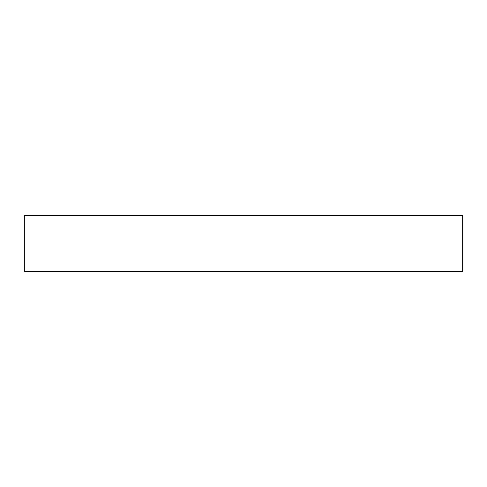 <?xml version="1.0" encoding="UTF-8"?>
<svg xmlns="http://www.w3.org/2000/svg" width="487" height="487" viewBox="0 0 487 487"><rect width="100%" height="100%" fill="white"/><g stroke="black" fill="none" stroke-linecap="round" stroke-linejoin="round"><path stroke-width="0.73" d="M243.5 215.321L462.65 215.321L462.65 271.679L24.35 271.679L24.35 215.321L243.5 215.321"/></g></svg>
